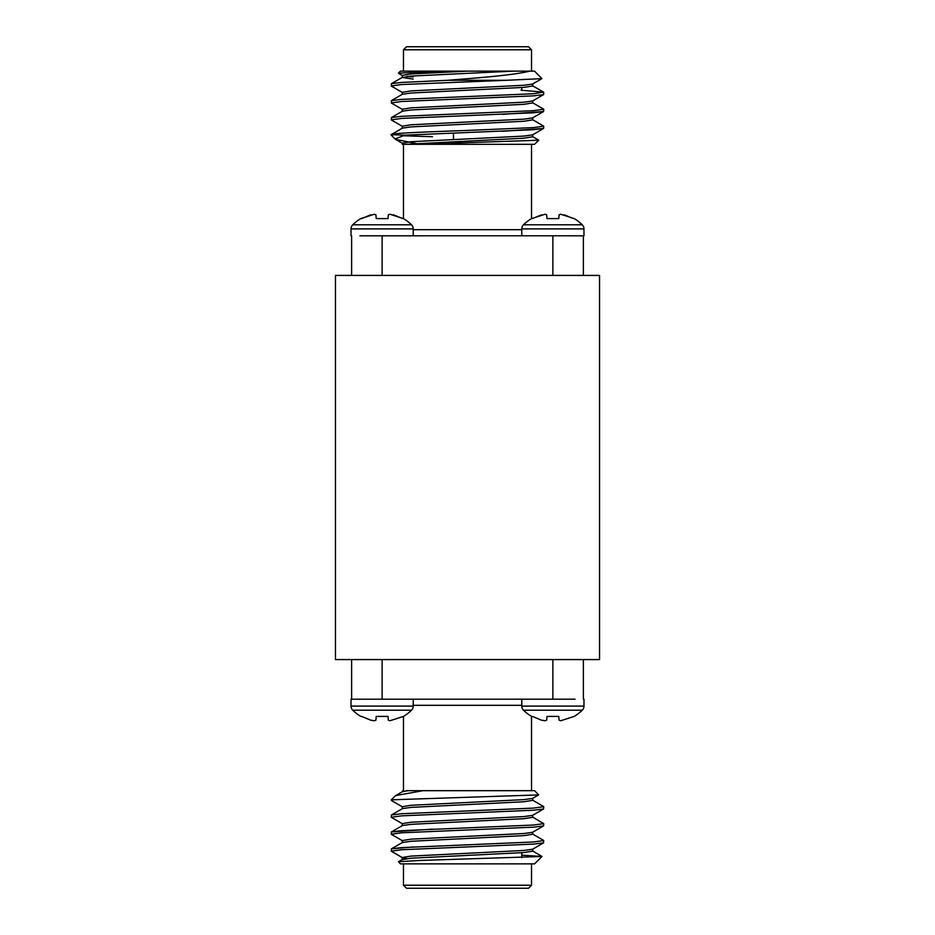 <?xml version="1.0" encoding="UTF-8"?>
<svg xmlns="http://www.w3.org/2000/svg" width="935" height="935" viewBox="0 0 935 935"><rect width="100%" height="100%" fill="white"/><g stroke="black" fill="none" stroke-linecap="round" stroke-linejoin="round"><path stroke-width="1.4" d="M582.26 710.203A5.762 5.762 0 0 0 583.978 706.1L521.777 706.1A5.762 5.762 0 0 0 523.495 710.203L582.26 710.203A41.888 41.888 0 0 1 574.183 716.409L560.649 720.768L559.095 720.172L558.768 716.409L546.987 716.409L558.768 716.409M546.648 720.172L545.093 720.768L546.648 720.172L546.987 716.409M541.482 720.172L532.401 716.409L541.482 720.172L545.093 720.768M531.536 790.683L531.536 716.397A41.888 41.888 0 0 1 523.495 710.203M411.505 710.203A5.762 5.762 0 0 0 413.223 706.1L351.022 706.1A5.762 5.762 0 0 0 352.74 710.203L411.505 710.203A41.888 41.888 0 0 1 403.429 716.409L389.907 720.768L388.352 720.172L388.013 716.409L376.232 716.409L388.013 716.409M375.905 720.172L374.351 720.768L375.905 720.172L376.232 716.409M370.727 720.172L361.646 716.409L370.727 720.172L374.351 720.768M361.646 716.409L360.817 716.409A41.888 41.888 0 0 1 352.74 710.203M521.777 228.9L583.978 228.9A5.762 5.762 0 0 0 582.26 224.797A41.888 41.888 0 0 0 574.183 218.591L560.649 214.232L559.095 214.828L558.768 218.591L546.987 218.591L546.648 214.828L545.093 214.232L531.571 218.591A41.888 41.888 0 0 0 523.495 224.797A5.762 5.762 0 0 0 521.777 228.9L521.777 235.795M582.26 224.797L523.495 224.797M541.482 214.828L532.401 218.591L541.482 214.828M351.022 228.9L413.223 228.9A5.762 5.762 0 0 0 411.505 224.797A41.888 41.888 0 0 0 403.429 218.591L389.907 214.232L388.352 214.828L388.013 218.591L376.232 218.591L375.905 214.828L374.351 214.232L360.817 218.591A41.888 41.888 0 0 0 352.74 224.797A5.762 5.762 0 0 0 351.022 228.9L351.022 235.807M411.505 224.797L352.74 224.797M370.727 214.828L361.646 218.591L370.727 214.828M402.459 823.84L391.274 817.272L401.489 815.858L533.511 810.213L543.574 808.985L543.726 806.683L532.541 800.126L543.574 806.508M391.274 817.272L391.426 814.981L401.489 813.742L533.511 808.097L543.726 806.683M407.041 858.564L402.459 857.711L391.274 851.154L401.489 849.74L533.511 844.095L543.574 842.867L543.574 840.39L532.541 834.008M391.274 851.154L391.426 848.851L401.489 847.624L533.511 841.979L543.726 840.565M391.426 834.394L402.459 840.775L391.274 834.219L401.489 832.804L533.511 827.159L543.574 825.921L543.726 823.63L532.541 817.061M391.274 834.219L391.426 831.916L401.489 830.689L533.511 825.032L543.726 823.63M531.536 885.2L528.485 888.25L406.515 888.25L403.464 885.2L531.536 885.2L531.536 863.858M541.949 856.483L534.575 863.858L400.425 863.858L398.462 861.731L419.803 860.457L541.949 856.483L521.777 855.174M467.5 790.683L534.575 790.683L538.63 794.902L391.274 799.822L395.692 795.568L422.982 790.683L467.5 790.683M575.072 699.193L351.63 699.205L351.63 659.572M532.541 119.633L543.726 126.19L533.511 127.604L467.5 130.432C421.919 132.034 382.684 133.518 392.513 135.178M543.726 126.19L543.574 128.492L533.511 129.72L404.703 135.178L395.073 138.976L395.692 139.432L416.204 143.476M447.865 80.293L467.5 78.692C498.449 76.261 519.217 73.748 529.806 71.142L534.575 71.142L541.914 78.633L506.267 80.293L447.865 80.293L401.489 82.432L391.426 83.671L391.426 86.149L402.459 92.53M506.267 80.293L401.489 84.547L391.274 85.962M521.005 90.204L543.574 92.133L533.511 93.734L401.489 99.379L391.426 100.606L391.426 103.084L402.459 109.465L391.426 103.084M543.726 92.32L543.574 94.61L533.511 95.849L401.489 101.494L391.274 102.908M543.574 109.079L532.541 102.698L543.726 109.255L533.511 110.669L401.489 116.314L391.426 117.541L391.426 120.019L402.459 126.4L391.426 120.019M543.726 109.255L543.574 111.557L533.511 112.784L401.489 118.429L391.274 119.844M528.485 46.75L531.536 49.8L403.464 49.8L406.515 46.75L528.485 46.75L531.536 49.8L531.536 71.142M398.415 73.152L400.425 71.142L441.215 71.142L398.415 73.152L402.459 75.583L398.462 73.269M538.677 140.227L534.575 144.317L418.529 144.317L538.677 140.227L532.541 136.568L538.63 140.098M583.978 235.807L583.978 228.9M359.928 235.807L583.37 235.795L583.37 275.428M418.529 144.317L402.272 144.317L402.272 143.137L411.014 141.723L523.986 136.078L532.541 134.874L543.574 128.492L502.551 131.262M402.272 128.317L402.272 126.19L411.014 124.787L523.986 119.142L532.541 117.939L543.574 111.557L502.551 114.327M532.728 832.092L532.728 834.219L523.986 835.621L411.014 841.266L402.459 842.47L391.426 848.851L413.223 846.958M532.728 815.156L532.728 817.272L523.986 818.686L411.014 824.331L402.459 825.535L391.426 831.916L432.449 829.146M599.545 275.428L599.545 659.572L335.455 659.572L335.455 275.428L599.545 275.428M361.681 699.193L359.928 699.193M351.022 699.193L351.022 706.1M376.232 218.591L388.013 218.591M393.518 214.828L402.599 218.591M546.987 218.591L558.768 218.591M564.273 214.828L573.354 218.591M574.546 235.807L573.319 235.807M529.806 71.142L467.5 71.142L411.014 73.97L402.272 75.373L402.272 77.5L413.223 79.066M407.041 76.436L413.223 76.951M541.914 78.633L532.541 84.056L523.986 85.26L411.014 90.905L402.272 92.32L402.272 94.435M543.574 94.61L532.541 100.992L523.986 102.195L411.014 107.841L402.272 109.255L402.272 111.37M467.5 71.142L441.215 71.142M532.728 117.728L532.728 119.844L523.986 121.258L411.014 126.903L402.459 128.107L391.274 134.663L404.703 135.178M432.449 136.709L401.466 135.727M513.198 71.142L411.014 76.086L402.272 77.5M532.728 83.846L532.728 85.962L523.986 87.376L411.014 93.021L402.459 94.225L391.426 100.606M532.728 100.781L532.728 102.908L523.986 104.311L411.014 109.968L402.459 111.16L391.426 117.541L402.459 111.16M532.728 134.663L532.728 136.779L523.986 138.193L405.93 144.317M402.272 144.317L403.464 144.317L403.464 218.603M351.63 275.428L351.63 235.854M360.454 699.193L359.811 699.193M531.571 716.409L532.401 716.409M532.541 849.249L543.574 842.867L532.541 849.249L523.986 850.453L411.014 856.098L402.272 857.5L402.272 859.627L411.014 858.213L523.986 852.568L532.728 851.154L532.728 849.038M391.426 814.981L402.459 808.6L411.014 807.396L523.986 801.751L532.728 800.337L532.728 798.221M395.073 796.024L402.459 791.653L408.303 790.683L422.982 790.683M391.426 800.512L402.459 806.893L391.426 800.512L392.513 799.822M416.414 790.683L414.45 790.683M402.272 842.68L402.272 840.565L411.014 839.151L523.986 833.506L532.541 832.302L543.574 825.921L532.541 832.302M402.272 825.745L402.272 823.63L411.014 822.216L523.986 816.571L532.541 815.367L543.574 808.985M402.272 808.81L402.272 806.683L411.014 805.28L523.986 799.624L532.541 798.432L538.63 794.902M402.669 790.683L402.272 791.863M405.93 790.683L408.303 790.683M583.37 659.572L583.37 699.146M521.777 705.306L413.223 705.306M413.223 229.694L521.777 229.694M382.123 235.807L382.123 275.428M552.877 275.428L552.877 235.854M382.123 659.572L382.123 699.146M552.877 699.193L552.877 659.572M583.978 706.1L583.978 699.193M413.223 706.1L413.223 699.205M531.536 144.317L531.536 218.603M413.223 228.9L413.223 235.795M543.574 92.133L532.541 85.751L543.574 92.133M532.541 117.939L543.574 111.557M402.459 143.347L395.692 139.432M391.426 83.671L402.459 77.289M391.426 134.488L402.459 128.107M406.515 46.75L403.464 49.8L403.464 71.142M521.777 89.433L521.777 87.539M395.002 138.906L391.274 135.178M521.777 706.1L521.777 699.205M402.459 859.417L398.462 861.731M532.541 850.943L541.914 856.366M402.459 842.47L391.426 848.851M402.459 825.535L391.426 831.916M391.426 851.329L402.459 857.711M521.777 852.72L521.777 857.722M403.464 790.683L403.464 716.397M403.464 863.858L403.464 885.2M453.475 139.455L453.475 133.027"/></g></svg>
